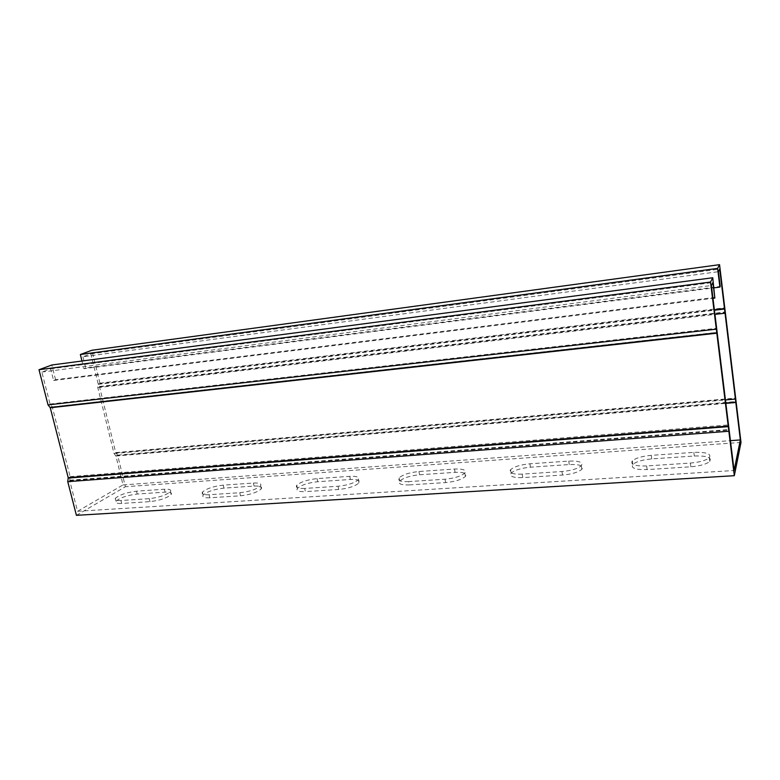 <?xml version="1.0" encoding="UTF-8"?>
<svg xmlns="http://www.w3.org/2000/svg" width="780" height="780" viewBox="0 0 780 780"><rect width="100%" height="100%" fill="white"/><g stroke="black" fill="none" stroke-linecap="round" stroke-linejoin="round"><path stroke-width="0.58" stroke-dasharray="3.9 2.92" d="M715.153 297.375L55.575 379.704L53.596 380.474L50.622 368.813L41.857 372.07L50.056 404.06L52.27 406.916L70.132 476.639L69.703 480.646L77.561 511.28L123.035 484.926L115.928 456.037L114.016 453.502L97.802 387.65L98.192 383.935L90.792 353.857L82.933 356.782L718.409 271.684M90.792 353.857L719.716 269.09M123.035 484.926L730.441 440.661M77.561 511.28L734.097 470.506M522.191 474.133C512.411 474.415 508.541 472.943 510.588 469.706C514.186 466.654 520.63 464.685 529.913 463.798L568.737 461.097C579.218 460.736 583.411 462.296 581.315 465.767C577.717 468.751 571.272 470.662 561.971 471.51L522.191 474.133L522.766 477.613L562.526 475.049C571.818 474.211 578.263 472.29 581.851 469.287C583.937 465.777 579.745 464.197 569.273 464.548L530.458 467.191C521.186 468.068 514.751 470.048 511.153 473.109C509.125 476.375 512.996 477.877 522.766 477.613M304.697 488.446C297.96 488.699 295.318 487.646 296.78 485.267C300.651 481.884 307.427 479.671 317.09 478.608L349.762 476.336C357.016 476.024 359.863 477.145 358.312 479.719C354.461 483.054 347.695 485.228 338.032 486.252L304.697 488.446L305.37 491.615L338.686 489.469C348.348 488.456 355.105 486.281 358.946 482.927C360.497 480.324 357.64 479.183 350.395 479.485L317.723 481.718C308.071 482.761 301.304 484.994 297.433 488.397C295.981 490.796 298.623 491.868 305.37 491.615M120.949 500.536C116.249 500.75 114.377 500.029 115.323 498.361C119.438 494.812 126.516 492.424 136.539 491.176L164.414 489.235C169.484 488.972 171.502 489.752 170.459 491.566C166.393 495.076 159.334 497.445 149.282 498.664L120.949 500.536L121.67 503.451L149.994 501.628C160.046 500.419 167.095 498.04 171.161 494.5C172.185 492.668 170.176 491.878 165.107 492.131L137.231 494.032C127.218 495.281 120.149 497.679 116.044 501.248C115.099 502.934 116.971 503.666 121.67 503.451M209.118 494.735C203.502 494.969 201.289 494.091 202.469 492.092C206.476 488.611 213.398 486.291 223.255 485.14L253.393 483.044C259.438 482.752 261.827 483.697 260.54 485.862C256.581 489.313 249.659 491.595 239.791 492.716L209.118 494.735L209.82 497.776L240.484 495.797C250.341 494.686 257.254 492.394 261.212 488.923C262.49 486.74 260.101 485.784 254.056 486.057L223.928 488.114C214.081 489.265 207.158 491.585 203.161 495.095C201.981 497.113 204.204 498.01 209.82 497.776M408.671 481.601C400.559 481.874 397.381 480.616 399.136 477.818C402.88 474.591 409.481 472.495 418.948 471.52L454.496 469.043C463.213 468.712 466.654 470.048 464.812 473.06C461.087 476.229 454.486 478.276 445.019 479.212L408.671 481.601L409.295 484.916L445.624 482.576C455.091 481.66 461.682 479.602 465.406 476.404C467.24 473.372 463.798 472.017 455.091 472.339L419.552 474.767C410.085 475.722 403.494 477.828 399.75 481.084C398.005 483.902 401.193 485.18 409.295 484.916M646.63 465.943C634.842 466.235 630.084 464.529 632.375 460.844C635.837 458.006 642.135 456.183 651.251 455.354L693.829 452.39C706.436 452.01 711.604 453.794 709.303 457.733C705.841 460.502 699.533 462.277 690.368 463.066L646.63 465.943L647.146 469.599L690.856 466.781C700.011 466.001 706.319 464.217 709.78 461.438C712.062 457.46 706.904 455.647 694.298 456.007L651.749 458.913C642.632 459.722 636.343 461.565 632.892 464.412C630.601 468.136 635.359 469.862 647.146 469.599M41.857 372.07L711.399 285.519M50.622 368.813L712.92 282.526M53.596 380.474L712.978 298.331M55.575 379.704L51.831 364.991M76.411 515.336L125.375 486.73L117.624 455.14L115.723 452.605L99.567 386.909L99.947 383.194L91.864 350.269M741 442.416L125.375 486.73M81.968 361.013L83.879 368.696L713.992 287.849M82.933 356.782L85.703 367.985L720.193 286.435M83.879 368.696L85.703 367.985M98.192 383.935L714.373 309.738M115.928 456.037L726.151 403.338M117.624 455.14L736.067 401.515M99.947 383.194L724.756 307.808M50.056 404.06L716.654 328.312M69.703 480.646L729.134 430.063M530.458 467.191L529.913 463.798M569.273 464.548L568.737 461.097M562.526 475.049L561.971 471.51M317.723 481.718L317.09 478.608M350.395 479.485L349.762 476.336M338.686 489.469L338.032 486.252M137.231 494.032L136.539 491.176M165.107 492.131L164.414 489.235M149.994 501.628L149.282 498.664M223.928 488.114L223.255 485.14M254.056 486.057L253.393 483.044M240.484 495.797L239.791 492.716M419.552 474.767L418.948 471.52M455.091 472.339L454.496 469.043M445.624 482.576L445.019 479.212M651.749 458.913L651.251 455.354M694.298 456.007L693.829 452.39M690.856 466.781L690.368 463.066M98.153 384.325L714.431 310.226M97.802 387.65L714.948 314.389M114.016 453.502L725.722 399.916M115.723 455.773L726.102 402.977M69.752 480.217L729.105 429.517M70.132 476.639L728.793 424.895M52.27 406.916L717.434 332.309M50.29 404.362L716.732 328.731M99.606 386.51L725.049 312M99.567 386.909L725.078 312.488M115.723 452.605L735.413 398.112M115.928 452.868L735.481 398.463M511.153 473.109L510.588 469.706M581.851 469.287L581.315 465.767M297.433 488.397L296.78 485.267M358.946 482.927L358.312 479.719M116.044 501.248L115.323 498.361M171.161 494.5L170.459 491.566M203.161 495.095L202.469 492.092M261.212 488.923L260.54 485.862M399.75 481.084L399.136 477.818M465.406 476.404L464.812 473.06M632.892 464.412L632.375 460.844M709.78 461.438L709.303 457.733"/><path stroke-width="1.17" d="M730.441 440.661L740.347 439.94L719.716 269.09L718.409 271.684L720.193 286.435L719.891 287.089L713.992 287.849M712.978 298.331L714.821 298.096L712.92 282.526L711.399 285.519L734.097 470.506L740.347 439.94M714.821 298.096L712.754 277.748L51.831 364.991L39 369.72L48.038 404.908L50.271 407.764L68.201 477.652L67.763 481.669L76.411 515.336L734.312 475.693L741 442.416L719.56 264.664L717.62 268.388L80.359 354.51L81.968 361.013M712.754 277.748L710.531 282.038L39 369.72M719.56 264.664L91.864 350.269L80.359 354.51M717.62 268.388L719.891 287.089M710.531 282.038L734.312 475.693M714.373 309.738L724.483 308.519M726.151 403.338L735.823 402.5M48.038 404.908L716.313 329.16M67.763 481.669L728.851 431.243M714.431 310.226L724.513 309.017M714.948 314.389L724.805 313.219M725.722 399.916L735.169 399.087M726.102 402.977L735.755 402.148M68.153 478.081L728.539 426.601M68.201 477.652L728.5 426.055M50.271 407.764L717.103 333.167M50.037 407.462L717.025 332.748"/></g></svg>
